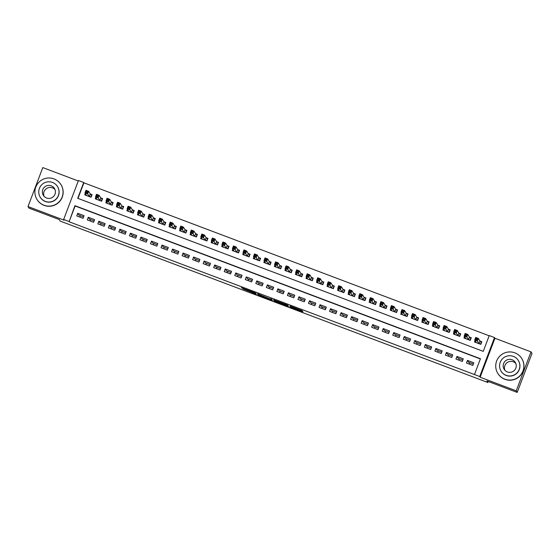 <?xml version="1.0" encoding="UTF-8"?>
<svg xmlns="http://www.w3.org/2000/svg" width="560" height="560" viewBox="0 0 560 560"><rect width="100%" height="100%" fill="white"/><g stroke="black" fill="none" stroke-linecap="round" stroke-linejoin="round"><path stroke-width="0.84" d="M290.164 306.992L302.897 311.78L302.204 310.667L290.143 306.068L295.106 308.231L289.807 306.411L295.463 308.805L290.164 306.992M242.851 288.827L256.312 294.203L255.626 293.083L254.548 292.628L241.353 287.693L254.296 292.726L254.751 293.461L242.851 288.827M68.915 221.459L63.644 219.471L78.449 180.509L83.713 182.497L77.714 198.296L483.245 351.365L489.251 335.566L494.515 337.554L479.717 376.523L474.446 374.535L480.445 358.736L74.914 205.667L69.111 221.774L474.446 374.535M517.202 392.413L516.222 390.831L531.02 351.869L532 353.451L517.202 392.413L486.913 380.982L487.851 382.501L60.2 221.081L59.262 219.562L28.98 208.131L28 206.549L64.078 220.171L63.644 219.471M531.02 351.869L494.942 338.254L480.144 377.216L516.222 390.831M480.144 377.216L479.717 376.523M274.204 300.951L288.47 306.341L287.777 305.221L286.706 304.766L273.511 299.831L274.204 300.951L274.505 300.16M271.397 299.936L258.125 294.882L257.432 293.769L269.535 298.732L271.691 299.131L272.391 300.265L271.397 299.936L271.698 299.145M78.274 180.971L42.798 167.587L28 206.549M85.288 193.452L84.749 194.866L91.07 197.253L92.071 194.621L90.223 193.928M95.823 197.428L95.284 198.842L101.605 201.229L102.606 198.597L100.758 197.904M106.351 201.404L105.819 202.818L112.133 205.205L113.134 202.573L111.293 201.88M116.886 205.38L116.347 206.794L122.668 209.181L123.669 206.549L121.828 205.856M127.421 209.356L126.882 210.77L133.203 213.157L134.204 210.525L132.363 209.832M137.956 213.332L137.417 214.746L143.738 217.133L144.739 214.501L142.891 213.808M148.484 217.308L147.952 218.722L154.273 221.109L155.267 218.477L153.426 217.784M159.019 221.284L158.48 222.698L164.801 225.085L165.802 222.453L163.961 221.76M169.554 225.26L169.015 226.674L175.336 229.061L176.337 226.429L174.496 225.736M180.089 229.236L179.55 230.65L185.871 233.037L186.872 230.405L185.024 229.712M190.617 233.212L190.085 234.626L196.406 237.013L197.4 234.381L195.559 233.688M201.152 237.188L200.613 238.602L206.934 240.989L207.935 238.357L206.094 237.664M211.687 241.164L211.148 242.578L217.469 244.965L218.47 242.333L216.629 241.64M222.222 245.14L221.683 246.554L228.004 248.941L229.005 246.309L227.157 245.616M232.757 249.116L232.218 250.53L238.539 252.917L239.54 250.285L237.692 249.592M243.285 253.092L242.753 254.506L249.067 256.893L250.068 254.261L248.227 253.568M253.82 257.068L253.281 258.482L259.602 260.869L260.603 258.237L258.762 257.544M264.355 261.044L263.816 262.458L270.137 264.845L271.138 262.213L269.29 261.52M274.89 265.02L274.351 266.434L280.672 268.821L281.673 266.189L279.825 265.496M285.418 268.996L284.886 270.41L291.2 272.797L292.201 270.165L290.36 269.472M295.953 272.972L295.414 274.386L301.735 276.773L302.736 274.141L300.895 273.448M306.488 276.948L305.949 278.362L312.27 280.749L313.271 278.117L311.43 277.417M317.023 280.924L316.484 282.338L322.805 284.725L323.806 282.093L321.958 281.393M327.551 284.9L327.019 286.314L333.34 288.701L334.334 286.069L332.493 285.369M338.086 288.876L337.547 290.29L343.868 292.677L344.869 290.045L343.028 289.345M348.621 292.852L348.082 294.266L354.403 296.653L355.404 294.021L353.563 293.321M359.156 296.828L358.617 298.242L364.938 300.629L365.939 297.997L364.091 297.297M369.684 300.804L369.152 302.218L375.473 304.605L376.467 301.973L374.626 301.273M380.219 304.78L379.687 306.194L386.001 308.581L387.002 305.949L385.161 305.249M390.754 308.756L390.215 310.17L396.536 312.557L397.537 309.925L395.696 309.225M401.289 312.732L400.75 314.146L407.071 316.533L408.072 313.901L406.224 313.201M411.824 316.708L411.285 318.122L417.606 320.509L418.607 317.877L416.759 317.177M422.352 320.684L421.82 322.098L428.134 324.485L429.135 321.853L427.294 321.153M432.887 324.66L432.348 326.074L438.669 328.461L439.67 325.829L437.829 325.129M443.422 328.636L442.883 330.05L449.204 332.437L450.205 329.805L448.357 329.105M453.957 332.612L453.418 334.026L459.739 336.413L460.74 333.781L458.892 333.081M464.485 336.588L463.953 338.002L470.267 340.389L471.268 337.757L469.427 337.057M466.48 363.041L472.801 365.428L473.802 362.796L467.481 360.409L466.48 363.041M455.952 359.065L462.273 361.452L463.267 358.82L456.953 356.433L455.952 359.065M445.417 355.089L451.738 357.476L452.739 354.844L446.418 352.457L445.417 355.089M434.882 351.113L441.203 353.5L442.204 350.868L435.883 348.481L434.882 351.113M424.347 347.137L430.668 349.524L431.669 346.892L425.348 344.505L424.347 347.137M413.819 343.161L420.133 345.548L421.134 342.916L414.813 340.529L413.819 343.161M403.284 339.185L409.605 341.572L410.606 338.94L404.285 336.553L403.284 339.185M392.749 335.209L399.07 337.596L400.071 334.964L393.75 332.577L392.749 335.209M382.214 331.233L388.535 333.62L389.536 330.988L383.215 328.601L382.214 331.233M371.686 327.257L378 329.644L379.001 327.012L372.68 324.625L371.686 327.257M361.151 323.281L367.472 325.668L368.473 323.036L362.152 320.649L361.151 323.281M350.616 319.305L356.937 321.692L357.938 319.06L351.617 316.673L350.616 319.305M340.081 315.329L346.402 317.716L347.403 315.084L341.082 312.697L340.081 315.329M329.546 311.353L335.867 313.74L336.868 311.108L330.547 308.721L329.546 311.353M319.018 307.377L325.339 309.764L326.333 307.132L320.019 304.745L319.018 307.377M308.483 303.401L314.804 305.788L315.805 303.156L309.484 300.769L308.483 303.401M297.948 299.425L304.269 301.812L305.27 299.18L298.949 296.793L297.948 299.425M287.413 295.449L293.734 297.836L294.735 295.204L288.414 292.817L287.413 295.449M276.885 291.473L283.206 293.86L284.2 291.228L277.886 288.841L276.885 291.473M266.35 287.497L272.671 289.884L273.672 287.252L267.351 284.865L266.35 287.497M255.815 283.521L262.136 285.908L263.137 283.276L256.816 280.889L255.815 283.521M245.28 279.545L251.601 281.932L252.602 279.3L246.281 276.913L245.28 279.545M234.752 275.569L241.066 277.956L242.067 275.324L235.746 272.937L234.752 275.569M224.217 271.593L230.538 273.98L231.539 271.348L225.218 268.961L224.217 271.593M213.682 267.617L220.003 270.004L221.004 267.372L214.683 264.985L213.682 267.617M203.147 263.641L209.468 266.028L210.469 263.396L204.148 261.009L203.147 263.641M192.619 259.665L198.933 262.052L199.934 259.42L193.613 257.033L192.619 259.665M182.084 255.689L188.405 258.076L189.406 255.444L183.085 253.057L182.084 255.689M171.549 251.713L177.87 254.1L178.871 251.468L172.55 249.081L171.549 251.713M161.014 247.737L167.335 250.124L168.336 247.492L162.015 245.105L161.014 247.737M150.479 243.761L156.8 246.148L157.801 243.516L151.48 241.129L150.479 243.761M139.951 239.785L146.272 242.172L147.266 239.54L140.952 237.153L139.951 239.785M129.416 235.809L135.737 238.196L136.738 235.564L130.417 233.177L129.416 235.809M118.881 231.833L125.202 234.22L126.203 231.588L119.882 229.201L118.881 231.833M108.346 227.857L114.667 230.244L115.668 227.612L109.347 225.225L108.346 227.857M97.818 223.881L104.139 226.268L105.133 223.636L98.819 221.249L97.818 223.881M87.283 219.905L93.604 222.292L94.605 219.66L88.284 217.273L87.283 219.905M480.368 358.946L75.11 205.982L69.111 221.774M84.07 215.684L77.749 213.297L76.748 215.929L83.069 218.316L84.07 215.684M489.167 335.783L83.909 182.812L77.987 198.394M475.02 340.564L474.481 341.978L480.802 344.365L481.803 341.733L479.962 341.033M487.851 382.501L488.243 381.486M80.311 215.691L79.786 217.077M469.812 362.712L469.287 364.098M90.615 219.583L90.09 220.962M101.143 223.559L100.618 224.938M111.678 227.535L111.153 228.914M122.213 231.511L121.688 232.89M132.748 235.487L132.223 236.866M143.276 239.463L142.751 240.842M153.811 243.439L153.286 244.818M164.346 247.415L163.821 248.794M174.881 251.391L174.356 252.77M185.409 255.367L184.884 256.746M195.944 259.343L195.419 260.722M206.479 263.319L205.954 264.698M217.014 267.295L216.489 268.674M227.549 271.271L227.017 272.65M238.077 275.247L237.552 276.626M248.612 279.223L248.087 280.602M259.147 283.199L258.622 284.578M269.682 287.175L269.157 288.554M280.21 291.151L279.685 292.53M290.745 295.127L290.22 296.506M301.28 299.103L300.755 300.482M311.815 303.079L311.29 304.458M322.343 307.055L321.818 308.434M332.878 311.031L332.353 312.41M343.413 315.007L342.888 316.386M353.948 318.983L353.423 320.362M364.476 322.959L363.951 324.338M375.011 326.935L374.486 328.314M385.546 330.911L385.021 332.29M396.081 334.887L395.556 336.266M406.616 338.863L406.084 340.242M417.144 342.839L416.619 344.218M427.679 346.808L427.154 348.194M438.214 350.784L437.689 352.17M448.749 354.76L448.224 356.146M459.277 358.736L458.752 360.122M494.942 338.254L494.515 337.554M467.481 360.409L468.636 362.271L473.326 364.042M456.953 356.433L458.101 358.295L462.798 360.066M452.263 356.09L447.573 354.319L446.418 352.457M441.728 352.114L437.038 350.343L435.883 348.481M431.193 348.138L426.503 346.367L425.348 344.505M420.665 344.162L415.968 342.391L414.813 340.529M410.13 340.186L405.44 338.415L404.285 336.553M399.595 336.21L394.905 334.439L393.75 332.577M389.06 332.234L384.37 330.463L383.215 328.601M378.525 328.258L373.835 326.487L372.68 324.625M367.997 324.282L363.3 322.511L362.152 320.649M357.462 320.306L352.772 318.535L351.617 316.673M346.927 316.33L342.237 314.559L341.082 312.697M336.392 312.354L331.702 310.583L330.547 308.721M325.864 308.378L321.167 306.607L320.019 304.745M315.329 304.402L310.639 302.631L309.484 300.769M304.794 300.426L300.104 298.655L298.949 296.793M294.259 296.45L289.569 294.679L288.414 292.817M283.731 292.474L279.034 290.703L277.886 288.841M273.196 288.498L268.506 286.727L267.351 284.865M262.661 284.522L257.971 282.751L256.816 280.889M252.126 280.546L247.436 278.775L246.281 276.913M241.598 276.57L236.901 274.799L235.746 272.937M231.063 272.594L226.373 270.823L225.218 268.961M220.528 268.618L215.838 266.847L214.683 264.985M209.993 264.642L205.303 262.871L204.148 261.009M199.458 260.666L194.768 258.895L193.613 257.033M188.93 256.69L184.233 254.919L183.085 253.057M178.395 252.714L173.705 250.943L172.55 249.081M167.86 248.738L163.17 246.967L162.015 245.105M157.325 244.762L152.635 242.991L151.48 241.129M146.797 240.786L142.1 239.015L140.952 237.153M136.262 236.81L131.572 235.039L130.417 233.177M125.727 232.834L121.037 231.063L119.882 229.201M115.192 228.858L110.502 227.087L109.347 225.225M104.664 224.882L99.967 223.111L98.819 221.249M94.129 220.906L89.439 219.135L88.284 217.273M83.594 216.93L78.904 215.159L77.749 213.297M286.286 305.494L286.979 305.725L286.37 304.745L280.938 302.799L281.351 303.478L286.286 305.494M265.293 297.437L270.823 299.537L265.293 297.437M481.649 342.132L479.99 341.089L478.338 338.422L477.344 341.054L474.705 340.06L476.322 342.664M480.501 344.253L481.439 341.789M475.237 342.265L475.552 341.425M475.748 339.486L474.705 340.06L475.706 337.428L478.338 338.422L477.197 338.828L476.147 338.429L475.748 339.486L476.798 339.885L477.197 338.828M478.961 343.665L476.798 339.885M475.706 337.428L476.147 338.429M504.889 370.258A6.538 6.524 148.2 0 1 515.823 363.496M504.812 379.155A14.091 14.063 -31.8 0 0 521.794 358.575A14.091 14.063 -31.8 0 0 498.953 357.056A14.091 14.063 -31.8 0 0 504.812 379.155M497.826 373.408L497.924 373.569A14.091 14.063 -31.8 0 0 520.772 375.088A14.091 14.063 -31.8 0 0 521.892 358.736L521.794 358.575M518.35 360.507L518.441 360.654A10.15 10.122 148.2 0 1 506.212 375.473A10.15 10.122 148.2 0 1 501.186 371.336L501.095 371.189A10.15 10.122 -31.8 0 0 517.538 372.281A10.15 10.122 -31.8 0 0 513.324 356.37A10.15 10.122 -31.8 0 0 501.095 371.189M512.043 359.737A6.538 6.524 -31.8 0 0 504.161 369.292A6.538 6.524 -31.8 0 0 514.759 369.992A6.538 6.524 -31.8 0 0 512.043 359.737M44.058 196.308A6.538 6.524 148.2 0 1 54.985 189.546M43.974 205.212A14.091 14.063 -31.8 0 0 60.963 184.632A14.091 14.063 -31.8 0 0 38.115 183.113A14.091 14.063 -31.8 0 0 43.974 205.212M36.995 199.465L37.093 199.626A14.091 14.063 -31.8 0 0 59.934 201.145A14.091 14.063 -31.8 0 0 61.054 184.786L60.963 184.632M57.512 186.564L57.603 186.704A10.15 10.122 148.2 0 1 45.374 201.523A10.15 10.122 148.2 0 1 40.348 197.386L40.257 197.239A10.15 10.122 -31.8 0 0 56.707 198.338A10.15 10.122 -31.8 0 0 52.486 182.427A10.15 10.122 -31.8 0 0 40.257 197.239M51.205 185.794A6.538 6.524 -31.8 0 0 43.33 195.342A6.538 6.524 -31.8 0 0 53.928 196.049A6.538 6.524 -31.8 0 0 51.205 185.794M471.114 338.156L469.455 337.113L467.81 334.446L466.809 337.078L464.177 336.084L465.78 338.695M469.973 340.277L470.904 337.813M464.702 338.289L465.024 337.449M465.213 335.51L464.177 336.084L465.171 333.452L467.81 334.446L466.669 334.852L465.612 334.453L465.213 335.51L466.27 335.909L466.669 334.852M468.426 339.689L466.27 335.909M465.171 333.452L465.612 334.453M460.586 334.18L458.927 333.137L457.275 330.47L456.274 333.102L453.642 332.108L455.252 334.719M459.438 336.301L460.369 333.837M454.167 334.313L454.489 333.473M454.678 331.534L453.642 332.108L454.643 329.476L457.275 330.47L456.134 330.876L455.077 330.477L454.678 331.534L455.735 331.933L456.134 330.876M457.891 335.713L455.735 331.933M454.643 329.476L455.077 330.477M450.051 330.204L448.392 329.161L446.74 326.494L445.739 329.126L443.107 328.132L444.717 330.743M448.903 332.325L449.834 329.861M443.639 330.337L443.954 329.497M444.15 327.558L443.107 328.132L444.108 325.5L446.74 326.494L445.599 326.9L444.549 326.501L444.15 327.558L445.2 327.957L445.599 326.9M447.363 331.737L445.2 327.957M444.108 325.5L444.549 326.501M439.516 326.228L437.857 325.185L436.205 322.518L435.211 325.15L432.572 324.156L434.196 326.767M438.368 328.349L439.306 325.885M433.104 326.361L433.419 325.521M433.615 323.582L432.572 324.156L433.573 321.524L436.205 322.518L435.064 322.924L434.014 322.525L433.615 323.582L434.665 323.981L435.064 322.924M436.828 327.761L434.665 323.981M433.573 321.524L434.014 322.525M428.981 322.252L427.322 321.209L425.677 318.542L424.676 321.174L422.044 320.18L423.661 322.791M427.84 324.373L428.771 321.909M422.569 322.385L422.891 321.545M423.08 319.606L422.044 320.18L423.038 317.548L425.677 318.542L424.536 318.948L423.479 318.549L423.08 319.606L424.13 320.005L424.536 318.948M426.293 323.785L424.13 320.005M423.038 317.548L423.479 318.549M418.453 318.283L416.794 317.233L415.142 314.566L414.141 317.198L411.509 316.204L413.126 318.815M417.305 320.397L418.236 317.933M412.034 318.409L412.356 317.569M412.545 315.63L411.509 316.204L412.51 313.572L415.142 314.566L414.001 314.972L412.944 314.573L412.545 315.63L413.602 316.029L414.001 314.972M415.758 319.809L413.602 316.029M412.51 313.572L412.944 314.573M407.918 314.307L406.259 313.257L404.607 310.59L403.606 313.222L400.974 312.228L402.591 314.839M406.77 316.421L407.701 313.957M401.506 314.433L401.821 313.593M402.01 311.654L400.974 312.228L401.975 309.596L404.607 310.59L403.466 310.996L402.416 310.597L402.01 311.654L403.067 312.053L403.466 310.996M405.23 315.833L403.067 312.053M401.975 309.596L402.416 310.597M397.383 310.331L395.724 309.281L394.072 306.614L393.071 309.246L390.439 308.252L392.063 310.87M396.235 312.445L397.173 309.981M390.971 310.457L391.286 309.617M391.482 307.678L390.439 308.252L391.44 305.62L394.072 306.614L392.931 307.02L391.881 306.621L391.482 307.678L392.532 308.077L392.931 307.02M394.695 311.864L392.532 308.077M391.44 305.62L391.881 306.621M386.848 306.355L385.189 305.305L383.544 302.638L382.543 305.27L379.911 304.276L381.514 306.887M385.7 308.469L386.638 306.005M380.436 306.481L380.751 305.641M380.947 303.702L379.911 304.276L380.905 301.644L383.544 302.638L382.403 303.044L381.346 302.645L380.947 303.702L381.997 304.101L382.403 303.044M384.16 307.888L381.997 304.101M380.905 301.644L381.346 302.645M376.32 302.379L374.661 301.329L373.009 298.662L372.008 301.294L369.376 300.3L370.993 302.918M375.172 304.493L376.103 302.029M369.901 302.505L370.223 301.665M370.412 299.726L369.376 300.3L370.377 297.668L373.009 298.662L371.868 299.068L370.811 298.669L370.412 299.726L371.469 300.125L371.868 299.068M373.625 303.912L371.469 300.125M370.377 297.668L370.811 298.669M365.785 298.403L364.126 297.353L362.474 294.686L361.473 297.318L358.841 296.324L360.451 298.935M364.637 300.517L365.568 298.053M359.373 298.529L359.688 297.689M359.877 295.75L358.841 296.324L359.842 293.692L362.474 294.686L361.333 295.092L360.283 294.693L359.877 295.75L360.934 296.149L361.333 295.092M363.09 299.936L360.934 296.149M359.842 293.692L360.283 294.693M355.25 294.427L353.591 293.377L351.939 290.71L350.938 293.342L348.306 292.348L349.93 294.966M354.102 296.541L355.04 294.077M348.838 294.553L349.153 293.713M349.349 291.774L348.306 292.348L349.307 289.716L351.939 290.71L350.798 291.116L349.748 290.717L349.349 291.774L350.399 292.173L350.798 291.116M352.562 295.96L350.399 292.173M349.307 289.716L349.748 290.717M344.715 290.451L343.056 289.401L341.411 286.734L340.41 289.366L337.771 288.372L339.381 290.983M343.567 292.565L344.505 290.101M338.303 290.577L338.618 289.737M338.814 287.798L337.771 288.372L338.772 285.74L341.411 286.734L340.27 287.14L339.213 286.741L338.814 287.798L339.864 288.197L340.27 287.14M342.027 291.984L339.864 288.197M338.772 285.74L339.213 286.741M334.18 286.475L332.528 285.425L330.876 282.758L329.875 285.39L327.243 284.396L328.846 287.007M333.039 288.589L333.97 286.125M327.768 286.601L328.09 285.761M328.279 283.822L327.243 284.396L328.244 281.764L330.876 282.758L329.735 283.164L328.678 282.765L328.279 283.822L329.336 284.221L329.735 283.164M331.492 288.008L329.336 284.221M328.244 281.764L328.678 282.765M323.652 282.499L321.993 281.449L320.341 278.782L319.34 281.414L316.708 280.42L318.318 283.024M322.504 284.613L323.435 282.149M317.233 282.625L317.555 281.785M317.744 279.846L316.708 280.42L317.709 277.788L320.341 278.782L319.2 279.188L318.15 278.789L317.744 279.846L318.801 280.245L319.2 279.188M320.957 284.032L318.801 280.245M317.709 277.788L318.15 278.789M313.117 278.523L311.458 277.473L309.806 274.806L308.805 277.438L306.173 276.444L307.783 279.055M311.969 280.637L312.907 278.18M306.705 278.649L307.02 277.809M307.216 275.87L306.173 276.444L307.174 273.812L309.806 274.806L308.665 275.212L307.615 274.813L307.216 275.87L308.266 276.269L308.665 275.212M310.429 280.056L308.266 276.269M307.174 273.812L307.615 274.813M302.582 274.547L300.923 273.497L299.271 270.83L298.277 273.462L295.638 272.468L297.262 275.086M301.434 276.661L302.372 274.204M296.17 274.673L296.485 273.833M296.681 271.894L295.638 272.468L296.639 269.836L299.271 270.83L298.13 271.236L297.08 270.837L296.681 271.894L297.731 272.293L298.13 271.236M299.894 276.08L297.731 272.293M296.639 269.836L297.08 270.837M292.047 270.571L290.388 269.521L288.743 266.854L287.742 269.486L285.11 268.492L286.713 271.103M290.906 272.685L291.837 270.228M285.635 270.697L285.957 269.857M286.146 267.918L285.11 268.492L286.104 265.86L288.743 266.854L287.602 267.26L286.545 266.861L286.146 267.918L287.203 268.317L287.602 267.26M289.359 272.104L287.203 268.317M286.104 265.86L286.545 266.861M281.519 266.595L279.86 265.545L278.208 262.878L277.207 265.51L274.575 264.516L276.185 267.127M280.371 268.709L281.302 266.252M275.1 266.721L275.422 265.881M275.611 263.942L274.575 264.516L275.576 261.884L278.208 262.878L277.067 263.284L276.01 262.885L275.611 263.942L276.668 264.341L277.067 263.284M278.824 268.128L276.668 264.341M275.576 261.884L276.01 262.885M270.984 262.619L269.325 261.569L267.673 258.902L266.672 261.534L264.04 260.54L265.65 263.144M269.836 264.733L270.767 262.276M264.572 262.745L264.887 261.905M265.083 259.966L264.04 260.54L265.041 257.908L267.673 258.902L266.532 259.308L265.482 258.916L265.083 259.966L266.133 260.365L266.532 259.308M268.296 264.152L266.133 260.365M265.041 257.908L265.482 258.916M260.449 258.643L258.79 257.593L257.138 254.926L256.144 257.558L253.505 256.564L255.115 259.175M259.301 260.757L260.239 258.3M254.037 258.769L254.352 257.929M254.548 255.99L253.505 256.564L254.506 253.932L257.138 254.926L255.997 255.332L254.947 254.94L254.548 255.99L255.598 256.389L255.997 255.332M257.761 260.176L255.598 256.389M254.506 253.932L254.947 254.94M249.914 254.667L248.255 253.617L246.61 250.95L245.609 253.582L242.977 252.588L244.594 255.206M248.773 256.781L249.704 254.324M243.502 254.793L243.824 253.953M244.013 252.014L242.977 252.588L243.971 249.956L246.61 250.95L245.469 251.356L244.412 250.964L244.013 252.014L245.063 252.413L245.469 251.356M247.226 256.2L245.063 252.413M243.971 249.956L244.412 250.964M239.386 250.691L237.727 249.641L236.075 246.974L235.074 249.606L232.442 248.612L234.052 251.223M238.238 252.805L239.169 250.348M232.967 250.817L233.289 249.977M233.478 248.038L232.442 248.612L233.443 245.98L236.075 246.974L234.934 247.38L233.877 246.988L233.478 248.038L234.535 248.437L234.934 247.38M236.691 252.224L234.535 248.437M233.443 245.98L233.877 246.988M228.851 246.715L227.192 245.665L225.54 242.998L224.539 245.63L221.907 244.636L223.517 247.247M227.703 248.829L228.634 246.372M222.439 246.841L222.754 246.001M222.943 244.062L221.907 244.636L222.908 242.004L225.54 242.998L224.399 243.404L223.349 243.012L222.943 244.062L224 244.461L224.399 243.404M226.163 248.248L224 244.461M222.908 242.004L223.349 243.012M218.316 242.739L216.657 241.689L215.005 239.022L214.004 241.654L211.372 240.66L212.996 243.278M217.168 244.853L218.106 242.396M211.904 242.865L212.219 242.025M212.415 240.086L211.372 240.66L212.373 238.028L215.005 239.022L213.864 239.428L212.814 239.036L212.415 240.086L213.465 240.485L213.864 239.428M215.628 244.272L213.465 240.485M212.373 238.028L212.814 239.036M207.781 238.763L206.122 237.713L204.477 235.046L203.476 237.678L200.844 236.684L202.461 239.302M206.633 240.877L207.571 238.42M201.369 238.889L201.684 238.049M201.88 236.11L200.844 236.684L201.838 234.052L204.477 235.046L203.336 235.452L202.279 235.06L201.88 236.11L202.93 236.509L203.336 235.452M205.093 240.296L202.93 236.509M201.838 234.052L202.279 235.06M197.253 234.787L195.594 233.737L193.942 231.07L192.941 233.702L190.309 232.708L191.926 235.326M196.105 236.901L197.036 234.444M190.834 234.913L191.156 234.073M191.345 232.134L190.309 232.708L191.31 230.076L193.942 231.07L192.801 231.476L191.744 231.084L191.345 232.134L192.402 232.533L192.801 231.476M194.558 236.32L192.402 232.533M191.31 230.076L191.744 231.084M186.718 230.811L185.059 229.761L183.407 227.094L182.406 229.726L179.774 228.732L181.391 231.35M185.57 232.925L186.501 230.468M180.306 230.937L180.621 230.097M180.81 228.158L179.774 228.732L180.775 226.1L183.407 227.094L182.266 227.5L181.216 227.108L180.81 228.158L181.867 228.557L182.266 227.5M184.023 232.344L181.867 228.557M180.775 226.1L181.216 227.108M176.183 226.835L174.524 225.785L172.872 223.118L171.871 225.75L169.239 224.756L170.863 227.374M175.035 228.949L175.973 226.492M169.771 226.961L170.086 226.121M170.282 224.182L169.239 224.756L170.24 222.124L172.872 223.118L171.731 223.524L170.681 223.132L170.282 224.182L171.332 224.581L171.731 223.524M173.495 228.368L171.332 224.581M170.24 222.124L170.681 223.132M165.648 222.859L163.989 221.809L162.344 219.142L161.343 221.774L158.704 220.78L160.328 223.398M164.5 224.973L165.438 222.516M159.236 222.985L159.551 222.145M159.747 220.206L158.704 220.78L159.705 218.148L162.344 219.142L161.203 219.548L160.146 219.156L159.747 220.206L160.797 220.605L161.203 219.548M162.96 224.392L160.797 220.605M159.705 218.148L160.146 219.156M155.113 218.883L153.461 217.833L151.809 215.166L150.808 217.798L148.176 216.804L149.779 219.415M153.972 220.997L154.903 218.54M148.701 219.009L149.023 218.169M149.212 216.23L148.176 216.804L149.177 214.172L151.809 215.166L150.668 215.572L149.611 215.18L149.212 216.23L150.269 216.629L150.668 215.572M152.425 220.416L150.269 216.629M149.177 214.172L149.611 215.18M144.585 214.907L142.926 213.857L141.274 211.19L140.273 213.822L137.641 212.828L139.258 215.446M143.437 217.021L144.368 214.564M138.166 215.033L138.488 214.193M138.677 212.254L137.641 212.828L138.642 210.196L141.274 211.19L140.133 211.596L139.083 211.204L138.677 212.254L139.734 212.653L140.133 211.596M141.89 216.44L139.734 212.653M138.642 210.196L139.083 211.204M134.05 210.931L132.391 209.881L130.739 207.214L129.738 209.846L127.106 208.852L128.716 211.463M132.902 213.045L133.84 210.588M127.638 211.057L127.953 210.224M128.149 208.278L127.106 208.852L128.107 206.22L130.739 207.214L129.598 207.62L128.548 207.228L128.149 208.278L129.199 208.677L129.598 207.62M131.362 212.464L129.199 208.677M128.107 206.22L128.548 207.228M123.515 206.955L121.856 205.905L120.204 203.238L119.21 205.87L116.571 204.876L118.181 207.487M122.367 209.069L123.305 206.612M117.103 207.081L117.418 206.248M117.614 204.302L116.571 204.876L117.572 202.244L120.204 203.238L119.063 203.644L118.013 203.252L117.614 204.302L118.664 204.701L119.063 203.644M120.827 208.488L118.664 204.701M117.572 202.244L118.013 203.252M112.98 202.979L111.321 201.929L109.676 199.262L108.675 201.894L106.043 200.9L107.653 203.504M111.839 205.093L112.77 202.636M106.568 203.105L106.89 202.272M107.079 200.326L106.043 200.9L107.037 198.268L109.676 199.262L108.535 199.668L107.478 199.276L107.079 200.326L108.136 200.725L108.535 199.668M110.292 204.512L108.136 200.725M107.037 198.268L107.478 199.276M102.452 199.003L100.793 197.953L99.141 195.286L98.14 197.918L95.508 196.924L97.118 199.535M101.304 201.117L102.235 198.66M96.033 199.129L96.355 198.296M96.544 196.35L95.508 196.924L96.509 194.292L99.141 195.286L98 195.699L96.943 195.3L96.544 196.35L97.601 196.749L98 195.699M99.757 200.536L97.601 196.749M96.509 194.292L96.943 195.3M91.917 195.027L90.258 193.977L88.606 191.31L87.605 193.942L84.973 192.948L86.59 195.566M90.769 197.141L91.7 194.684M85.505 195.153L85.82 194.32M86.016 192.374L84.973 192.948L85.974 190.316L88.606 191.31L87.465 191.723L86.415 191.324L86.016 192.374L87.066 192.773L87.465 191.723M89.229 196.56L87.066 192.773M85.974 190.316L86.415 191.324M295.708 308.168L295.463 308.805L295.715 308.168M295.631 308.133L295.407 308.714M302.197 310.66L301.896 311.451M287.777 305.214L287.476 306.005M275.59 300.573L275.275 301.406M287.259 304.983L286.979 305.725L287.259 304.983M259.511 294.504L259.196 295.337M258.426 294.091L258.125 294.882M271.075 298.865L270.823 299.53L271.082 298.872M270.851 298.781L270.662 299.271M254.996 292.803L254.751 293.461L255.003 292.803M255.619 293.076L255.318 293.874M480.081 341.138L479.101 343.721M479.99 341.089L479.003 343.686M469.546 337.162L468.566 339.745M469.455 337.113L468.468 339.71M459.018 333.186L458.038 335.769M458.927 333.137L457.94 335.734M448.483 329.21L447.503 331.793M448.392 329.161L447.405 331.758M437.948 325.234L436.968 327.817M437.857 325.185L436.87 327.782M427.413 321.258L426.433 323.841M427.322 321.209L426.335 323.806M416.885 317.282L415.898 319.865M416.794 317.233L415.807 319.83M406.35 313.306L405.37 315.889M406.259 313.257L405.272 315.854M395.815 309.33L394.835 311.913M395.724 309.281L394.737 311.878M385.28 305.354L384.3 307.937M385.189 305.305L384.202 307.902M374.752 301.378L373.765 303.961M374.661 301.329L373.674 303.926M364.217 297.402L363.237 299.985M364.126 297.353L363.139 299.95M353.682 293.426L352.702 296.009M353.591 293.377L352.604 295.974M343.147 289.45L342.167 292.033M343.056 289.401L342.069 291.998M332.619 285.474L331.632 288.057M332.528 285.425L331.541 288.022M322.084 281.498L321.104 284.081M321.993 281.449L321.006 284.046M311.549 277.522L310.569 280.105M311.458 277.473L310.471 280.07M301.014 273.546L300.034 276.129M300.923 273.497L299.936 276.094M290.479 269.57L289.499 272.153M290.388 269.521L289.401 272.118M279.951 265.594L278.971 268.177M279.86 265.545L278.873 268.142M269.416 261.618L268.436 264.201M269.325 261.569L268.338 264.166M258.881 257.642L257.901 260.225M258.79 257.593L257.803 260.19M248.346 253.666L247.366 256.249M248.255 253.617L247.268 256.214M237.818 249.69L236.831 252.273M237.727 249.641L236.74 252.238M227.283 245.714L226.303 248.297M227.192 245.665L226.205 248.262M216.748 241.738L215.768 244.321M216.657 241.689L215.67 244.286M206.213 237.762L205.233 240.345M206.122 237.713L205.135 240.31M195.685 233.786L194.698 236.369M195.594 233.737L194.607 236.334M185.15 229.81L184.17 232.393M185.059 229.761L184.072 232.358M174.615 225.834L173.635 228.417M174.524 225.785L173.537 228.382M164.08 221.858L163.1 224.441M163.989 221.809L163.002 224.406M153.552 217.882L152.565 220.465M153.461 217.833L152.474 220.43M143.017 213.906L142.037 216.489M142.926 213.857L141.939 216.454M132.482 209.93L131.502 212.513M132.391 209.881L131.404 212.478M121.947 205.954L120.967 208.537M121.856 205.905L120.869 208.502M111.412 201.978L110.432 204.561M111.321 201.929L110.334 204.526M100.884 198.002L99.904 200.585M100.793 197.953L99.806 200.55M90.349 194.026L89.369 196.609M90.258 193.977L89.271 196.574"/></g></svg>
